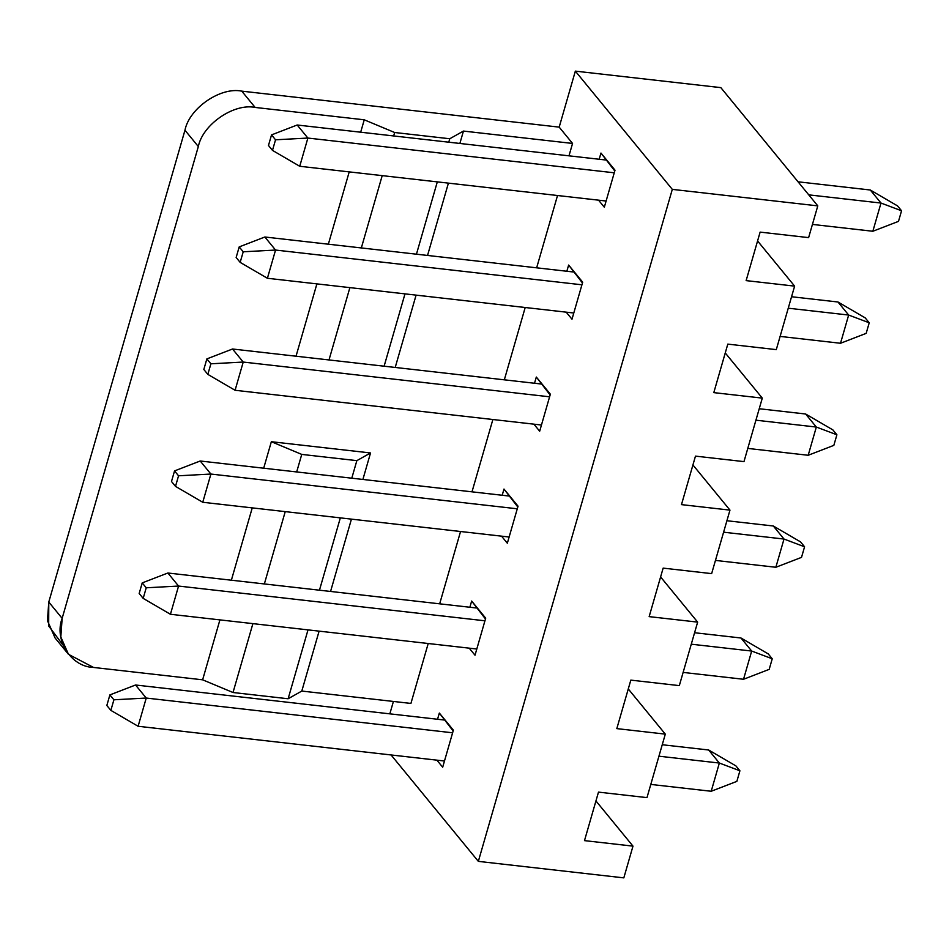 <?xml version="1.0" encoding="UTF-8"?>
<svg xmlns="http://www.w3.org/2000/svg" width="949" height="949" viewBox="0 0 949 949"><rect width="100%" height="100%" fill="white"/><g stroke="black" fill="none" stroke-linecap="round" stroke-linejoin="round"><path stroke-width="1.42" d="M113.904 699.793L109.894 694.905L106.834 705.487L110.855 710.374L113.904 699.793L110.855 710.374L138.103 726.27L444.476 761.015L138.103 726.27L146.241 698.049L138.103 726.27L110.855 710.374L106.834 705.487L109.894 694.905L113.904 699.793L146.241 698.049L452.626 732.794L146.241 698.049L113.904 699.793M650.8 784.42L711.204 791.264L719.354 763.043L658.938 756.199L719.354 763.043L708.654 749.995L662.248 744.74L708.654 749.995L719.354 763.043L711.204 791.264L650.8 784.42M735.902 765.89L739.912 770.79L736.863 781.371L739.912 770.79L719.354 763.043L739.912 770.79L735.902 765.89L708.654 749.995L735.902 765.89M135.541 685L444.144 720.006L135.541 685L146.241 698.049L135.541 685L109.894 694.905L135.541 685M711.204 791.264L736.863 781.371L711.204 791.264M146.229 587.799L142.22 582.9L139.171 593.481L143.18 598.38L146.229 587.799L143.18 598.38L170.429 614.276L476.801 649.021L170.429 614.276L178.566 586.055L170.429 614.276L143.18 598.38L139.171 593.481L142.22 582.9L146.229 587.799L178.566 586.055L484.951 620.8L178.566 586.055L146.229 587.799M683.126 672.414L743.53 679.27L751.679 651.05L691.263 644.193L751.679 651.05L740.979 638.001L694.573 632.734L740.979 638.001L751.679 651.05L743.53 679.27L683.126 672.414M768.227 653.897L772.237 658.784L769.188 669.365L772.237 658.784L751.679 651.05L772.237 658.784L768.227 653.897L740.979 638.001L768.227 653.897M167.878 573.006L476.469 608.001L167.878 573.006L178.566 586.055L167.878 573.006L142.22 582.9L167.878 573.006M743.53 679.27L769.188 669.365L743.53 679.27M178.554 475.793L174.545 470.906L171.496 481.487L175.506 486.374L178.554 475.793L175.506 486.374L202.754 502.27L509.127 537.015L202.754 502.27L210.903 474.049L202.754 502.27L175.506 486.374L171.496 481.487L174.545 470.906L178.554 475.793L210.903 474.049L517.276 508.794L210.903 474.049L178.554 475.793M715.451 560.42L775.855 567.265L784.004 539.044L723.601 532.199L784.004 539.044L773.305 525.995L726.898 520.74L773.305 525.995L784.004 539.044L775.855 567.265L715.451 560.42M800.553 541.891L804.574 546.79L801.514 557.371L804.574 546.79L784.004 539.044L804.574 546.79L800.553 541.891L773.305 525.995L800.553 541.891M200.203 461L508.794 496.007L200.203 461L210.903 474.049L200.203 461L174.545 470.906L200.203 461M775.855 567.265L801.514 557.371L775.855 567.265M210.892 363.799L206.87 358.9L203.821 369.481L207.831 374.381L210.892 363.799L207.831 374.381L235.079 390.276L541.452 425.022L235.079 390.276L243.229 362.055L235.079 390.276L207.831 374.381L203.821 369.481L206.87 358.9L210.892 363.799L243.229 362.055L549.601 396.801L243.229 362.055L210.892 363.799M747.776 448.414L808.192 455.271L816.33 427.05L755.926 420.193L816.33 427.05L805.63 414.001L759.236 408.734L805.63 414.001L816.33 427.05L808.192 455.271L747.776 448.414M832.878 429.897L836.899 434.784L833.839 445.366L836.899 434.784L816.33 427.05L836.899 434.784L832.878 429.897L805.63 414.001L832.878 429.897M232.529 349.007L541.12 384.001L232.529 349.007L243.229 362.055L232.529 349.007L206.87 358.9L232.529 349.007M808.192 455.271L833.839 445.366L808.192 455.271M243.217 251.793L239.195 246.906L236.147 257.487L240.156 262.375L243.217 251.793L240.156 262.375L267.404 278.271L573.789 313.016L267.404 278.271L275.554 250.05L267.404 278.271L240.156 262.375L236.147 257.487L239.195 246.906L243.217 251.793L275.554 250.05L581.927 284.795L275.554 250.05L243.217 251.793M780.102 336.409L840.517 343.265L848.655 315.044L788.251 308.2L848.655 315.044L837.967 301.996L791.561 296.74L837.967 301.996L848.655 315.044L840.517 343.265L780.102 336.409M865.215 317.891L869.225 322.79L866.164 333.372L869.225 322.79L848.655 315.044L869.225 322.79L865.215 317.891L837.967 301.996L865.215 317.891M264.854 237.001L573.445 271.995L264.854 237.001L275.554 250.05L264.854 237.001L239.195 246.906L264.854 237.001M840.517 343.265L866.164 333.372L840.517 343.265M275.542 139.8L271.533 134.9L268.472 145.482L272.482 150.381L275.542 139.8L272.482 150.381L299.73 166.277L606.114 201.022L299.73 166.277L307.879 138.056L299.73 166.277L272.482 150.381L268.472 145.482L271.533 134.9L275.542 139.8L307.879 138.056L614.252 172.801L307.879 138.056L275.542 139.8M812.427 224.415L872.843 231.259L880.992 203.05L808.75 194.853L880.992 203.05L870.292 190.002L798.05 181.805L870.292 190.002L880.992 203.05L872.843 231.259L812.427 224.415M897.54 205.897L901.55 210.785L898.501 221.366L901.55 210.785L880.992 203.05L901.55 210.785L897.54 205.897L870.292 190.002L897.54 205.897M297.179 125.007L605.782 160.001L297.179 125.007L307.879 138.056L297.179 125.007L271.533 134.9L297.179 125.007M872.843 231.259L898.501 221.366L872.843 231.259M301.746 454.405L271.343 441.712L263.692 468.201L271.343 441.712L370.537 452.958L356.848 460.645L301.746 454.405L296.681 471.95L301.746 454.405L356.848 460.645L351.782 478.201L356.848 460.645L370.537 452.958L362.886 479.459L370.537 452.958L271.343 441.712L301.746 454.405M252.244 507.881L231.366 580.207L252.244 507.881M219.919 619.887L202.623 679.816L233.015 692.509L252.897 623.623L233.015 692.509L288.128 698.761L308.01 629.875L288.128 698.761L301.806 691.062L319.113 631.132L301.806 691.062L410.917 703.434L428.213 643.505L410.917 703.434L301.806 691.062L288.128 698.761L233.015 692.509L202.623 679.816L219.919 619.887M264.356 583.943L285.234 511.63L264.356 583.943M329.006 359.944L349.884 287.63L329.006 359.944M361.332 247.95L382.21 175.624L361.332 247.95M393.657 135.944L394.654 132.504L364.25 119.811L360.679 132.208L364.25 119.811L255.139 107.439C233.905 103.002 202.659 124.497 198.329 146.537L62.148 618.345C53.879 639.946 71.128 666.945 93.512 667.444L202.623 679.816L93.512 667.444L68.47 654.312L60.819 636.981L62.148 618.345L198.329 146.537L184.96 130.227C189.278 108.186 220.524 86.691 241.77 91.14L559.186 127.13L572.555 143.441L568.985 155.826L572.555 143.441L463.444 131.069L449.767 138.756L394.654 132.504L393.657 135.944M349.22 171.888L328.354 244.201L349.22 171.888M316.895 283.881L296.029 356.207L316.895 283.881M319.457 590.195L340.335 517.881L319.457 590.195M384.12 366.195L404.986 293.87L384.12 366.195M416.445 254.202L437.311 181.876L416.445 254.202M448.77 142.196L449.767 138.756L448.77 142.196M330.56 591.452L351.438 519.139L330.56 591.452M395.211 367.453L416.089 295.139L395.211 367.453M427.536 255.459L448.414 183.133L427.536 255.459M459.874 143.453L463.444 131.069L459.874 143.453M760.125 232.114L746.128 280.619L760.125 232.114L808.619 237.618L817.789 205.874L808.619 237.618L760.125 232.114M557.526 195.506L536.648 267.832L557.526 195.506M525.2 307.512L504.322 379.825L525.2 307.512M492.875 419.505L471.997 491.831L492.875 419.505M460.55 531.511L439.672 603.825L460.55 531.511M393.408 701.453L389.837 713.838L393.408 701.453M391.083 754.965L478.343 861.372L672.307 189.373L575.343 71.128L559.186 127.13L575.343 71.128L720.825 87.628L817.789 205.874L672.307 189.373L478.343 861.372L623.825 877.872L632.983 846.128L584.489 840.624L598.487 792.118L646.981 797.623L665.308 734.123L616.814 728.618L630.824 680.125L679.318 685.617L697.645 622.117L649.152 616.625L663.149 568.119L711.643 573.623L729.971 510.123L681.477 504.619L695.475 456.125L743.969 461.617L762.296 398.117L713.802 392.625L727.8 344.119L776.294 349.623L794.621 286.123L776.294 349.623L727.8 344.119L713.802 392.625L762.296 398.117L743.969 461.617L695.475 456.125L681.477 504.619L729.971 510.123L711.643 573.623L663.149 568.119L649.152 616.625L697.645 622.117L679.318 685.617L630.824 680.125L616.814 728.618L665.308 734.123L646.981 797.623L598.487 792.118L584.489 840.624L632.983 846.128L623.825 877.872L478.343 861.372L391.083 754.965M615.011 170.179L604.323 207.214L598.534 200.156L604.323 207.214L615.011 170.179L600.966 153.05L615.011 170.179M599.187 159.254L600.966 153.05L614.786 170.986L600.966 153.05L599.187 159.254M550.361 394.179L539.673 431.214L533.884 424.156L539.673 431.214L550.361 394.179L536.315 377.05L550.361 394.179M534.524 383.254L536.315 377.05L550.123 394.986L536.315 377.05L534.524 383.254M485.698 618.179L475.01 655.213L469.221 648.155L475.01 655.213L485.698 618.179L471.665 601.049L485.698 618.179M469.874 607.253L471.665 601.049L485.473 618.985L471.665 601.049L469.874 607.253M453.373 730.172L442.685 767.219L436.896 760.161L442.685 767.219L453.373 730.172L439.34 713.055L453.373 730.172M437.548 719.247L439.34 713.055L453.148 730.979L439.34 713.055L437.548 719.247M518.035 506.173L507.335 543.219L501.547 536.161L507.335 543.219L518.035 506.173L503.99 489.055L518.035 506.173M502.199 495.248L503.99 489.055L517.798 506.98L503.99 489.055L502.199 495.248M582.686 282.173L571.998 319.22L566.209 312.162L571.998 319.22L582.686 282.173L568.641 265.056L582.686 282.173M566.85 271.248L568.641 265.056L582.449 282.98L568.641 265.056L566.85 271.248M63.049 645.118L48.672 625.972L48.779 602.046L184.96 130.227L48.779 602.046L62.148 618.345L48.779 602.046L47.45 620.67L55.101 638.001L68.47 654.312M757.575 240.951L794.621 286.123L746.128 280.619L794.621 286.123L757.575 240.951M725.25 352.945L762.296 398.117L725.25 352.945M692.924 464.951L729.971 510.123L692.924 464.951M660.599 576.945L697.645 622.117L660.599 576.945M628.274 688.95L665.308 734.123L628.274 688.95M595.948 800.944L632.983 846.128L595.948 800.944M720.825 87.628L575.343 71.128L672.307 189.373L817.789 205.874L720.825 87.628M559.186 127.13L241.77 91.14L255.139 107.439L364.25 119.811L394.654 132.504L449.767 138.756L463.444 131.069L572.555 143.441L559.186 127.13M198.329 146.537C202.659 124.497 233.905 103.002 255.139 107.439L241.77 91.14C220.524 86.691 189.278 108.186 184.96 130.227L198.329 146.537"/></g></svg>
